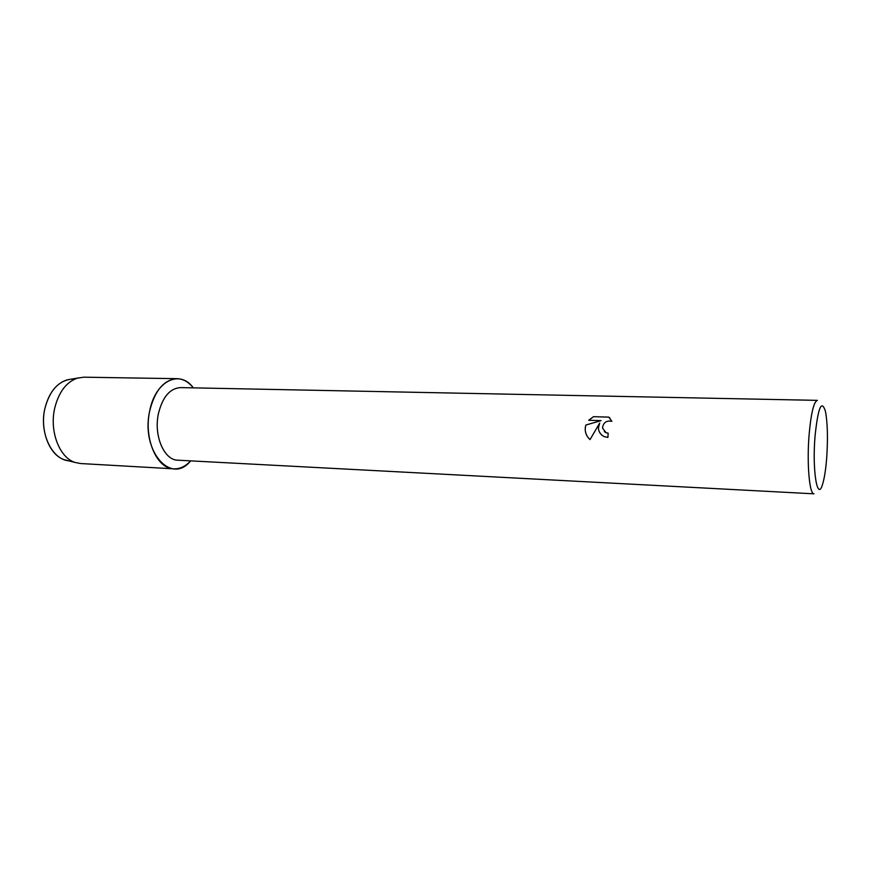 <?xml version="1.0" encoding="UTF-8"?>
<svg xmlns="http://www.w3.org/2000/svg" width="871" height="871" viewBox="0 0 871 871"><rect width="100%" height="100%" fill="white"/><g stroke="black" fill="none" stroke-linecap="round" stroke-linejoin="round"><path stroke-width="1.31" d="M71.389 460.781C53.534 462.447 38.618 434.106 44.911 408.412C49.538 390.981 58.063 381.258 70.475 379.244L83.692 377.187L177.118 378.678C183.226 378.907 188.615 381.955 193.297 387.856C179.905 369.097 155.234 380.812 149.67 411.09C154.798 390.426 163.955 379.625 177.118 378.678M158.402 413.747C162.507 397.067 169.867 388.346 180.482 387.595L817.412 400.366C813.852 401.52 811.075 412.963 809.105 434.673C806.688 463.405 809.453 494.695 814.015 493.824L177.836 460.193C164.184 460.291 153.557 435.761 158.402 413.747M608.176 433.181L606.02 432.713L608.176 433.17L607.893 437.438L604.343 436.665C600.631 434.901 598.66 431.983 598.421 427.901L599.683 423.077L590.037 439.583C586.423 436.327 584.833 432.288 585.29 427.476L585.878 425.026L601.055 420.628L588.72 420.268L593.467 416.686L608.742 417.111L611.867 421.324C606.358 420.301 603.255 422.533 602.536 428.031L606.009 432.702L604.322 431.602M815.038 436.175C818.054 407.519 821.516 399.201 825.425 411.232C827.57 422.642 828.005 438.157 826.699 457.787C825.839 468.925 824.532 477.515 822.779 483.568C817.629 502.937 812.066 471.461 815.038 436.175M610.038 418.2L608.753 417.122L593.467 416.686M599.705 423.088L599.683 423.077C597.582 427.476 598.203 431.406 601.556 434.869M593.489 416.697L588.742 420.268M601.066 420.639L585.889 425.037C584.321 430.59 585.65 435.391 589.885 439.452M190.629 460.868C171.206 485.387 140.579 450.971 149.67 411.09C143.595 438.472 156.889 468.925 173.83 468.838C179.938 469.066 185.545 466.41 190.629 460.868M67.513 460.519L64.378 459.725C49.484 455.261 39.685 430.23 44.911 408.412C48.907 392.799 56.365 383.273 67.285 379.81M173.83 468.838L80.546 463.535L75.102 462.457C59.511 457.787 49.222 431.276 54.721 408.129C58.912 391.591 66.74 381.498 78.183 377.862M64.378 459.725L75.102 462.457"/></g></svg>
